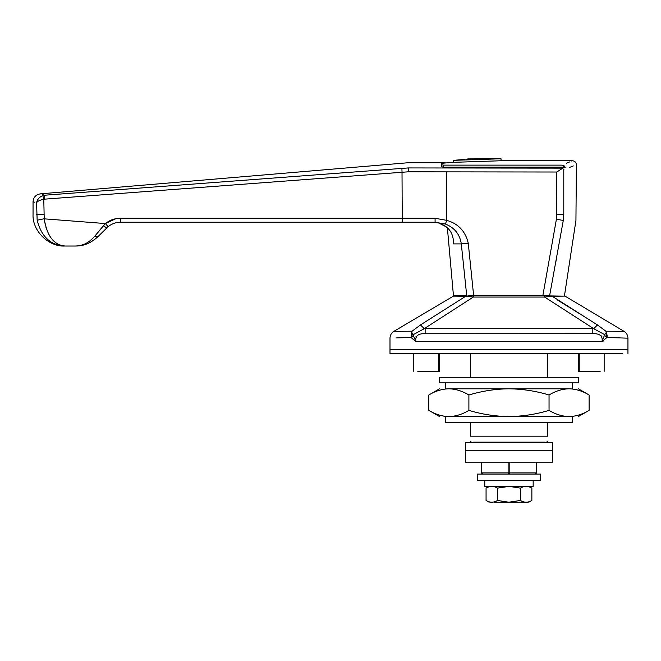 <?xml version="1.0" encoding="UTF-8"?>
<svg xmlns="http://www.w3.org/2000/svg" width="661" height="661" viewBox="0 0 661 661"><rect width="100%" height="100%" fill="white"/><g stroke="black" fill="none" stroke-linecap="round" stroke-linejoin="round"><path stroke-width="0.99" d="M477.242 480.415L540.698 480.415L540.698 474.069L477.242 474.069L477.242 480.415M514.118 450.273L465.344 450.273L465.344 442.341L552.596 442.341L552.596 450.273L465.344 450.273L465.344 462.171L552.596 462.171L552.596 450.273L514.118 450.273M500.782 377.299L578.375 377.299L578.375 382.851L439.565 382.851L439.565 377.299L500.782 377.299M622.753 353.503L389.99 353.503L389.99 349.537L523.016 349.537L389.99 349.537L389.99 338.176C390.089 335.234 391.378 332.962 393.857 331.368L412.076 331.194L411.043 337.548M627.95 353.503L627.95 349.537L523.016 349.537L627.95 349.537L627.95 338.176C627.851 335.234 626.562 332.962 624.083 331.368L564.965 296.078L551.514 296.235M508.97 353.503L463.361 353.503M572.426 416.562L572.426 422.511L445.514 422.511L445.514 416.562M578.375 388.8L589.108 394.997C582.572 391.031 575.888 388.965 569.08 388.8C581.35 388.8 581.35 388.8 569.08 388.8L448.86 388.8C442.035 388.965 435.351 391.031 428.832 394.997L428.832 410.365C435.368 414.331 442.052 416.397 448.86 416.562C436.591 416.562 436.591 416.562 448.86 416.562L569.08 416.562C581.35 416.562 581.35 416.562 569.08 416.562L513.952 416.562M572.426 388.8L572.426 382.851L445.514 382.851L445.514 388.8M574.26 389.246L577.227 389.891M569.08 388.8C562.247 388.965 555.571 391.031 549.043 394.997C536.063 391.048 522.711 388.982 508.97 388.8C495.395 388.957 482.043 391.023 468.897 394.997C462.361 391.031 455.677 388.965 448.86 388.8C436.591 388.8 436.591 388.8 448.86 388.8M448.86 416.562C455.693 416.397 462.37 414.331 468.897 410.365C482.043 414.34 495.395 416.405 508.97 416.562C522.711 416.38 536.063 414.315 549.043 410.365C555.579 414.331 562.263 416.397 569.08 416.562C575.905 416.397 582.589 414.331 589.108 410.365L578.375 416.562M443.68 416.116L440.713 415.472M468.897 394.997L468.897 410.365M549.043 394.997L549.043 410.365M589.108 394.997L589.108 410.365M477.44 442.143L540.5 442.143M469.31 295.599L473.64 295.599L469.31 295.798M76.858 245.975L75.428 246.024C82.361 246.173 88.805 242.909 94.754 236.225L105.396 223.558C109.784 220.088 114.766 218.32 120.36 218.262L435.054 218.262L446.762 220.369L445.39 224.038C454.495 227.624 459.808 234.25 461.312 243.901L466.716 295.599L461.312 243.901L468.261 243.19L473.64 295.599L549.638 295.599L542.855 295.599L556.405 219.245L556.818 172.017L408.242 171.819L408.432 167.935C408.151 161.02 408.151 161.02 408.432 167.935L562.833 168.142L565.337 167.15L561.701 165.126L564.238 165.911M44.237 218.841L105.396 223.558L108.115 226.64C111.767 223.749 115.923 222.278 120.583 222.228C115.923 222.278 111.767 223.749 108.115 226.64L97.869 236.729C90.929 243.091 83.451 246.189 75.428 246.024L79.758 245.727M106.561 228.037L103.504 225.624L96.803 233.738M80.667 245.586L83.286 245.033M84.261 244.768L89.243 242.86M97.869 236.729L94.754 236.225L91.235 239.852M83.823 244.405L80.601 245.421M446.762 172.017L446.762 220.369C458.288 223.666 465.451 231.276 468.261 243.19M435.054 218.262L435.112 222.228L120.418 222.228M445.39 224.038L435.112 222.228M120.36 218.262L120.583 222.228L125.83 222.228M563.899 169.513L563.783 169.555C580.532 163.184 580.532 163.184 563.783 169.555L562.42 168.415L562.833 168.142M569.328 167.489L573.318 165.944M561.701 165.126C575.962 159.351 575.962 159.351 561.701 165.126L443.514 165.126L443.531 167.15L441.548 166.77L441.548 164.754L443.531 165.126M564.494 295.599L575.938 220.435L576.392 164.721C576.144 162.325 574.822 161.003 572.426 160.755L571.707 161.061M569.815 161.854L566.361 163.284M65.191 246.024L70.314 246.024L65.191 246.024C50.765 245.421 41.42 236.82 37.156 220.212L44.221 218.733C46.956 236.051 53.946 245.148 65.191 246.024L61.423 245.553M57.862 244.165L56.21 243.149M50.963 237.877L49.525 235.655M49.17 235.035L48.914 234.572M46.477 228.904L46.32 228.425M46.105 227.748L45.923 227.153M45.378 225.128L44.386 220.014M37.156 220.212L36.578 202.753C31.877 201.431 31.877 201.431 36.578 202.753C37.198 199.432 39.28 197.044 42.825 195.598L44.609 195.218L42.676 194.615M36.842 201.63L37.867 199.465M40.024 197.118L40.495 196.771M40.585 193.937L40.313 193.855C35.868 194.623 33.447 197.259 33.05 201.754L34.57 202.192M44.609 195.218L401.921 168.406L44.609 195.218C38.883 193.4 38.883 193.4 44.609 195.218L44.717 199.143L43.783 199.325L42.825 195.598M36.578 202.753C37.619 201.151 40.024 200.01 43.783 199.325L44.221 218.733M75.428 246.024L70.314 246.024M408.11 167.952L408.242 171.819L402.02 172.273L401.921 168.406L408.11 167.952C407.812 161.028 407.812 161.028 408.11 167.952L408.432 167.935M402.243 222.228L402.02 172.273L44.717 199.143M562.42 168.415L556.818 172.017M438.507 222.914L447.34 227.425L453.446 295.599M461.312 243.901L453.463 243.901C453.768 233.283 448.786 226.285 438.516 222.914L432.36 222.228M563.783 169.555L563.783 214.47L563.288 220.435L556.405 219.245M563.288 220.435C580.003 220.435 580.003 220.435 563.288 220.435L549.638 295.599C569.204 295.599 569.204 295.599 549.638 295.599M555.438 264.152L556.777 256.765M501.038 158.772L453.446 160.334C474.301 158.384 474.301 158.384 453.446 160.334L453.446 162.333L501.038 160.755L501.038 158.772L468.302 158.904M468.029 158.937L466.848 159.086M464.956 159.301L462.94 159.524M462.51 159.574L460.403 159.78M460.172 159.797L453.446 160.334M441.548 163.292L441.548 165.3L441.548 163.292L453.446 162.333M466.716 295.599C449.199 295.599 449.199 295.599 466.716 295.599M565.337 167.15L443.531 167.15M484.777 480.415L484.777 486.364L509.144 486.364L497.518 488.14C493.709 485.818 489.9 485.818 486.066 488.14L486.066 500.451C489.875 502.773 493.693 502.773 497.518 500.451L508.796 502.22L520.422 500.451C524.223 502.773 528.04 502.773 531.865 500.451L531.865 488.14C528.056 485.818 524.247 485.818 520.422 488.14L509.144 486.372L528.783 486.364L510.457 486.405M494.213 502.228L527.899 502.228M523.793 502.228L521.265 502.228M524.52 502.071L524.049 501.972M490.156 502.063L489.661 501.955M527.775 486.529L528.279 486.636M497.518 500.451L497.518 488.14L506.086 486.496M506.318 486.471L508.796 486.372M493.412 486.521L493.891 486.628M506.111 486.364L533.163 486.364L533.163 480.415M520.422 488.14L520.422 500.451M469.112 295.798L473.309 295.798L465.815 296.186L420.47 324.956L465.815 296.186L469.112 295.798L469.112 296.525L467.187 296.31M545.168 442.143L473.615 442.143M470.302 422.511L470.302 436.194C470.302 442.672 470.302 442.672 470.302 436.194L547.639 436.194C547.639 442.672 547.639 442.672 547.639 436.194L547.639 422.511M602.411 341.456L603.443 340.985M606.938 337.474L602.047 341.605L604.683 334.681L606.203 332.574L606.938 337.474L627.95 338.176L606.938 337.474L604.658 335.441M423.271 333.739L592.801 333.673C599.858 333.417 602.939 336.061 602.047 341.605L415.893 341.605L411.002 337.474L413.282 335.441L415.893 341.605C414.992 336.069 418.074 333.425 425.139 333.673L425.139 328.641L593.677 328.657L597.47 324.956L605.864 331.194L606.203 332.574L605.864 331.194L624.083 331.368M528.602 442.143L508.97 442.143M395.956 337.936L411.002 337.474L411.737 332.574L413.282 335.441M607.095 336.73L607.104 334.945M548.828 295.798L552.125 296.186L597.47 324.956M550.349 296.351L548.828 296.525M585.952 317.652L557.611 300.135M466.443 296.235L452.975 296.078L465.815 296.186L473.309 297.053L424.263 328.657L413.257 334.681M411.737 332.574L412.076 331.194L420.47 324.956L424.263 328.657L425.139 328.641M544.631 295.798L473.309 295.798L473.309 297.053L544.631 297.053L544.631 295.798L561.982 296.103M604.683 334.681L593.677 328.657L544.631 297.053L552.373 296.186M594.685 333.739L592.801 333.673L592.801 328.641M599.461 334.805L600.205 335.177M601.221 335.879L601.89 336.556M415.744 336.97L416.05 336.556M623.133 331.351L621.332 331.326M620.208 331.31L608.318 331.211M409.77 331.211L397.93 331.31M396.501 331.326L394.815 331.351M466.84 295.798L453.991 295.798L466.84 295.798M393.857 331.368L453.991 295.798M470.302 353.503L470.302 377.299M547.639 377.299L547.639 353.503M579.226 353.503L579.226 371.35L600.147 371.35L578.375 371.35L578.375 353.503M439.565 353.503L439.565 371.35L417.793 371.35L438.714 371.35L438.714 353.503M115.915 218.684L105.396 223.558M36.578 214.296C31.885 214.296 31.885 214.296 36.578 214.296L43.783 214.296M563.783 214.47C580.441 214.47 580.441 214.47 563.783 214.47L556.818 214.47M481.423 462.171L481.423 472.879L482.613 474.069L481.77 472.879L536.17 472.879L535.327 474.069L536.517 472.879L536.517 462.171M509.813 462.171L509.813 472.879L508.97 474.069L508.127 472.879L508.127 462.171M481.77 472.879L481.77 462.171M536.17 472.879L536.17 462.171M396.137 337.928L402.532 337.721M428.832 394.997L439.565 388.8M439.565 416.562L428.832 410.365M33.05 201.754L33.05 214.296C32.092 230.582 48.493 246.983 64.778 246.024M445.266 162.738L407.887 162.755L40.313 193.855M572.426 160.755L501.038 160.755M528.783 502.228L531.865 500.451M486.066 500.451L489.157 502.228M528.783 486.364L531.865 488.14M486.066 488.14L489.157 486.364M471.293 442.143L470.302 441.151M546.647 442.143L547.639 441.151M604.154 353.503L604.154 371.35M413.786 353.503L413.786 371.35"/></g></svg>
